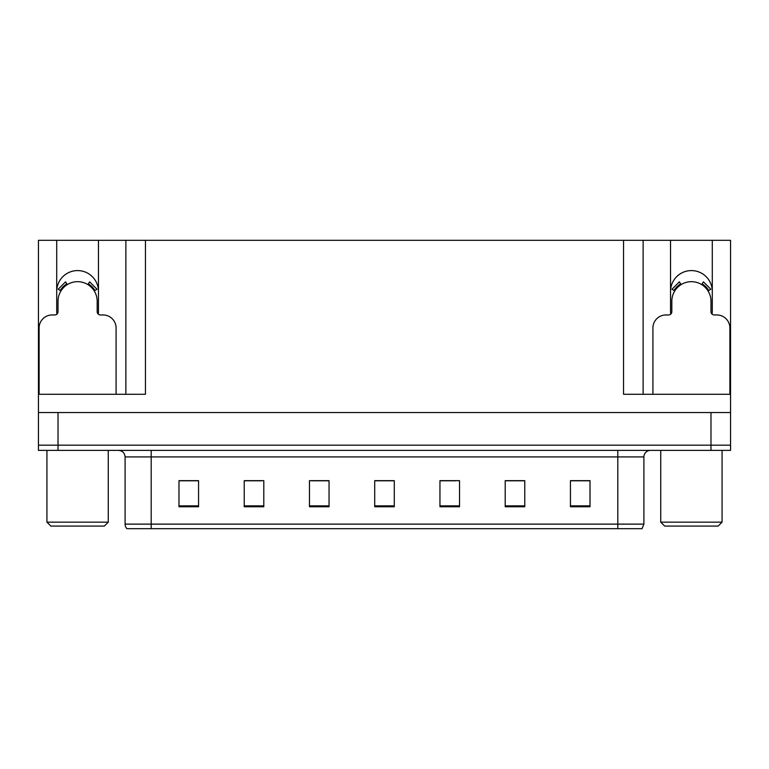 <?xml version="1.0" encoding="UTF-8"?>
<svg xmlns="http://www.w3.org/2000/svg" width="769" height="769" viewBox="0 0 769 769"><rect width="100%" height="100%" fill="white"/><g stroke="black" fill="none" stroke-linecap="round" stroke-linejoin="round"><path stroke-width="1.15" d="M712.056 314.108A20.878 20.878 0 0 0 712.286 311.032L712.286 240.312L730.55 240.312L730.55 412.559L38.45 412.559L38.45 445.174L58.021 445.174L38.45 445.174L38.45 450.394L58.021 450.394L58.021 445.174L710.979 445.174L58.021 445.174L58.021 412.559M98.249 314.108A20.878 20.878 0 0 0 98.47 311.032L98.47 240.312L125.876 240.312L125.876 394.286M712.286 291.461A20.878 20.878 0 0 0 691.408 270.582A20.878 20.878 0 0 0 670.53 291.461M56.714 291.461A20.878 20.878 0 0 1 77.592 270.582A20.878 20.878 0 0 1 98.47 291.461M125.876 240.312L623.553 240.312L623.553 394.286L730.55 394.286M56.944 314.108A20.878 20.878 0 0 1 56.714 311.032L56.714 240.312L38.45 240.312L38.45 394.286L145.447 394.286L145.447 240.312M38.45 394.286L38.45 412.559M58.021 450.394L730.55 450.394L730.55 445.174L710.979 445.174L730.55 445.174L730.55 412.559M623.553 240.312L643.124 240.312L643.124 394.286M643.124 240.312L670.53 240.312L670.53 311.032A20.878 20.878 0 0 0 670.751 314.108M712.286 240.312L670.53 240.312M56.714 240.312L98.47 240.312M643.903 524.122L642.038 528.688L617.805 528.688L617.805 524.122L643.903 524.122L643.903 456.921A6.527 6.527 0 0 1 650.43 450.394M125.097 524.122L151.195 524.122L151.195 528.688L617.805 528.688L126.962 528.688A6.527 6.527 0 0 1 125.097 524.122L125.097 456.921C124.703 452.96 122.531 450.778 118.57 450.394M590.015 506.761L590.015 480.663L570.444 480.663L570.444 506.761L590.015 506.761M524.775 506.761L524.775 480.663L505.204 480.663L505.204 506.761L524.775 506.761M459.526 506.761L459.526 480.663L439.955 480.663L439.955 506.761L459.526 506.761M198.556 506.761L198.556 480.663L178.985 480.663L178.985 506.761L198.556 506.761M263.796 506.761L263.796 480.663L244.225 480.663L244.225 506.761L263.796 506.761M329.045 506.761L329.045 480.663L309.474 480.663L309.474 506.761L329.045 506.761M394.286 506.761L394.286 480.663L374.714 480.663L374.714 506.761L394.286 506.761M617.805 528.688L638.683 528.688M520.44 480.798L515.336 480.798M505.55 480.798L524.775 480.798M570.444 480.798L589.89 480.798M580.095 480.798L575.001 480.798M326.575 480.798L321.423 480.798M311.637 480.798L329.045 480.798M244.225 480.798L261.768 480.798M251.982 480.798L246.878 480.798M192.317 480.798L187.213 480.798M439.955 480.798L455.681 480.798M445.895 480.798L440.743 480.798M386.24 480.798L381.078 480.798M394.286 480.798L374.714 480.798M198.556 480.798L178.985 480.798M116.09 394.286L116.09 327.998A13.044 13.044 0 0 0 103.036 314.954L100.431 314.954A3.259 3.259 0 0 1 97.173 311.685L97.173 301.246A19.571 19.571 0 0 0 77.592 281.675A19.571 19.571 0 0 0 58.021 301.246L58.021 311.685A3.259 3.259 0 0 1 54.762 314.954L52.148 314.954A13.044 13.044 0 0 0 39.104 327.998L39.104 394.286M87.906 284.617L89.627 281.839L97.009 289.221L94.231 290.942M60.962 290.942L58.184 289.221L65.567 281.839L67.288 284.617M50.85 526.083L46.928 522.161L108.256 522.161L104.344 526.083L50.85 526.083M664.656 526.083L660.744 522.161L722.072 522.161L718.15 526.083L664.656 526.083M729.896 394.286L729.896 327.998A13.044 13.044 0 0 0 716.852 314.954L714.238 314.954A3.259 3.259 0 0 1 710.979 311.685L710.979 301.246A19.571 19.571 0 0 0 691.408 281.675A19.571 19.571 0 0 0 671.827 301.246L671.827 311.685A3.259 3.259 0 0 1 668.569 314.954L665.964 314.954A13.044 13.044 0 0 0 652.91 327.998L652.91 394.286M701.713 284.617L703.433 281.839L710.816 289.221L708.038 290.942M674.769 290.942L671.991 289.221L679.373 281.839L681.094 284.617M710.979 412.559L710.979 450.394M617.805 450.394L617.805 456.921L125.097 456.921M643.903 456.921L617.805 456.921L617.805 524.122L151.195 524.122L151.195 450.394M394.286 505.858L374.714 505.858M329.045 505.858L309.474 505.858M263.796 505.858L244.225 505.858M198.556 505.858L178.985 505.858M459.526 505.858L439.955 505.858M524.775 505.858L505.204 505.858M590.015 505.858L570.444 505.858M94.981 290.48A20.446 20.446 0 0 0 88.368 283.867M66.826 283.867A20.446 20.446 0 0 0 60.213 290.48M94.414 290.826A19.792 19.792 0 0 0 88.022 284.424M67.172 284.424A19.792 19.792 0 0 0 60.77 290.826M708.787 290.48A20.446 20.446 0 0 0 702.174 283.867M680.632 283.867A20.446 20.446 0 0 0 674.019 290.48M708.23 290.826A19.792 19.792 0 0 0 701.828 284.424M680.978 284.424A19.792 19.792 0 0 0 674.586 290.826M108.256 450.394L108.256 522.161M46.928 450.394L46.928 522.161M722.072 450.394L722.072 522.161M660.744 450.394L660.744 522.161"/></g></svg>
